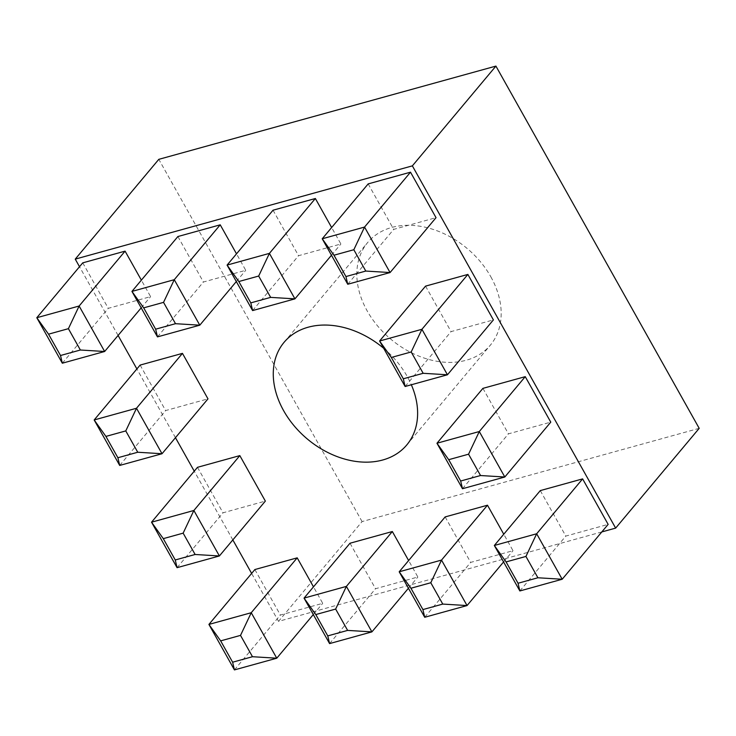 <?xml version="1.0" encoding="UTF-8"?>
<svg xmlns="http://www.w3.org/2000/svg" width="736" height="736" viewBox="0 0 736 736"><rect width="100%" height="100%" fill="white"/><g stroke="black" fill="none" stroke-linecap="round" stroke-linejoin="round"><path stroke-width="0.55" stroke-dasharray="3.68 2.76" d="M490.802 276.745A79.976 59.285 39.9 0 1 490.323 345.193A79.976 59.285 39.9 0 1 367.2 310.932A79.976 59.285 39.9 0 1 367.687 242.494A79.976 59.285 39.9 0 1 490.802 276.745M383.695 348.312A79.976 59.285 39.9 0 1 407.247 376.519A79.976 59.285 39.9 0 1 411.341 384.762M273.038 210.211L298.558 255.696L340.888 243.993L331.642 227.525M82.754 262.853L108.275 308.329L150.604 296.626L141.367 280.158M140.125 365.084L165.646 410.568L207.975 398.857M197.496 467.314L223.017 512.799L265.346 501.087M445.151 516.92L470.672 562.396L513.001 550.694L503.755 534.226M254.868 569.554L280.388 615.038L322.718 603.327L313.481 586.859M601.809 531.935L278.53 621.359L251.629 573.418M232.834 539.92L194.258 471.187M175.462 437.69L136.887 368.948M118.091 335.45L79.516 266.717M350.005 543.232L375.535 588.717L417.855 577.006L408.618 560.538M540.288 490.599L565.818 536.084L608.138 524.372M482.917 388.369L508.447 433.844L550.767 422.142M425.546 286.129L451.076 331.614L493.396 319.902M177.891 236.532L203.421 282.017L245.741 270.305L236.504 253.837M368.175 183.899L393.705 229.384L436.025 217.672M699.2 428.334L362.084 521.585L278.53 621.359M362.084 521.585L158.801 159.344M313.297 614.578L322.718 603.327M234.434 669.907L280.388 615.038M408.434 588.257L417.855 577.006M329.581 643.595L375.535 588.717M503.58 561.945L513.001 550.694M424.718 617.274L470.672 562.396M519.855 590.953L565.818 536.084M177.063 567.677L223.017 512.799M462.484 488.722L508.447 433.844M119.692 465.437L165.646 410.568M405.113 386.492L451.076 331.614M141.183 307.878L150.604 296.626M62.321 363.207L108.275 308.329M236.32 281.557L245.741 270.305M157.467 336.886L203.421 282.017M331.467 255.245L340.888 243.993M252.604 310.574L298.558 255.696M347.742 284.252L393.705 229.384M406.769 444.958L490.323 345.193M284.133 342.258L367.687 242.494"/><path stroke-width="1.1" d="M411.341 384.762A79.976 59.285 39.9 0 1 406.769 444.958A79.976 59.285 39.9 0 1 283.645 410.706A79.976 59.285 39.9 0 1 284.133 342.258A79.976 59.285 39.9 0 1 383.695 348.312M315.367 198.508L273.038 210.211L227.084 265.089L269.413 253.377L315.367 198.508L331.642 227.525M125.083 251.142L82.754 262.853L36.8 317.722L79.129 306.02L125.083 251.142L141.367 280.158M182.454 353.372L140.125 365.084L94.171 419.962L136.5 408.25L182.454 353.372L207.975 398.857L162.021 453.735L119.692 465.437L94.171 419.962L105.92 436.411L117.889 457.737L137.742 452.244L125.773 430.919L105.92 436.411M239.826 455.612L197.496 467.314L151.542 522.192L193.872 510.48L239.826 455.612L265.346 501.087L219.392 555.965L177.063 567.677L151.542 522.192L163.291 538.642L175.26 559.976L195.114 554.484L183.144 533.149L163.291 538.642M487.48 505.209L445.151 516.92L399.197 571.789L441.517 560.087L487.48 505.209L503.755 534.226M297.197 557.842L254.868 569.554L208.914 624.422L251.243 612.72L297.197 557.842L313.481 586.859M79.516 266.717L75.247 259.118L412.362 165.867L615.646 528.108L601.809 531.935M251.629 573.418L232.834 539.92M194.258 471.187L175.462 437.69M136.887 368.948L118.091 335.45M392.334 531.53L350.005 543.232L304.051 598.11L346.38 586.399L392.334 531.53L408.618 560.538M582.618 478.888L540.288 490.599L494.334 545.477L536.664 533.766L582.618 478.888L608.138 524.372L562.184 579.25L519.855 590.953L494.334 545.477L506.083 561.927L518.052 583.252L537.906 577.769L525.936 556.434L506.083 561.927M525.246 376.657L482.917 388.369L436.963 443.238L479.292 431.535L525.246 376.657L550.767 422.142L504.813 477.011L462.484 488.722L436.963 443.238L448.712 459.687L460.681 481.022L480.534 475.53L468.565 454.195L448.712 459.687M467.875 274.427L425.546 286.129L379.592 341.007L421.921 329.296L467.875 274.427L493.396 319.902L447.442 374.78L405.113 386.492L379.592 341.007L391.34 357.457L403.31 378.792L423.163 373.299L411.194 351.964L391.34 357.457M220.22 224.82L177.891 236.532L131.937 291.41L174.266 279.698L220.22 224.82L236.504 253.837M410.504 172.187L368.175 183.899L322.221 238.777L364.55 227.065L410.504 172.187L436.025 217.672L390.071 272.55L347.742 284.252L322.221 238.777L333.969 255.217L345.938 276.552L365.792 271.06L353.823 249.734L333.969 255.217M75.247 259.118L158.801 159.344L495.917 66.093L699.2 428.334L615.646 528.108M495.917 66.093L412.362 165.867M240.516 635.389L220.662 640.872L232.631 662.207L252.485 656.714L240.516 635.389L251.243 612.72L276.764 658.205L313.297 614.578M252.485 656.714L276.764 658.205L234.434 669.907L208.914 624.422L220.662 640.872M232.631 662.207L234.434 669.907M335.653 609.068L315.799 614.56L327.768 635.895L347.622 630.402L335.653 609.068L346.38 586.399L371.901 631.884L408.434 588.257M347.622 630.402L371.901 631.884L329.581 643.595L304.051 598.11L315.799 614.56M430.79 582.746L410.946 588.239L422.915 609.574L442.768 604.081L430.79 582.746L441.517 560.087L467.047 605.562L503.58 561.945M442.768 604.081L467.047 605.562L424.718 617.274L399.197 571.789L410.946 588.239M525.936 556.434L536.664 533.766L562.184 579.25L537.906 577.769M183.144 533.149L193.872 510.48L219.392 555.965L195.114 554.484M468.565 454.195L479.292 431.535L504.813 477.011L480.534 475.53M125.773 430.919L136.5 408.25L162.021 453.735L137.742 452.244M411.194 351.964L421.921 329.296L447.442 374.78L423.163 373.299M68.402 328.679L48.548 334.172L60.518 355.506L80.371 350.014L68.402 328.679L79.129 306.02L104.65 351.495L141.183 307.878M80.371 350.014L104.65 351.495L62.321 363.207L36.8 317.722L48.548 334.172M163.539 302.367L143.686 307.86L155.655 329.185L175.508 323.693L163.539 302.367L174.266 279.698L199.787 325.183L236.32 281.557M175.508 323.693L199.787 325.183L157.467 336.886L131.937 291.41L143.686 307.86M258.676 276.046L238.832 281.538L250.801 302.873L270.655 297.381L258.676 276.046L269.413 253.377L294.934 298.862L331.467 255.245M270.655 297.381L294.934 298.862L252.604 310.574L227.084 265.089L238.832 281.538M353.823 249.734L364.55 227.065L390.071 272.55L365.792 271.06M327.768 635.895L329.581 643.595M422.915 609.574L424.718 617.274M518.052 583.252L519.855 590.953M175.26 559.976L177.063 567.677M460.681 481.022L462.484 488.722M117.889 457.737L119.692 465.437M403.31 378.792L405.113 386.492M60.518 355.506L62.321 363.207M155.655 329.185L157.467 336.886M250.801 302.873L252.604 310.574M345.938 276.552L347.742 284.252"/></g></svg>
